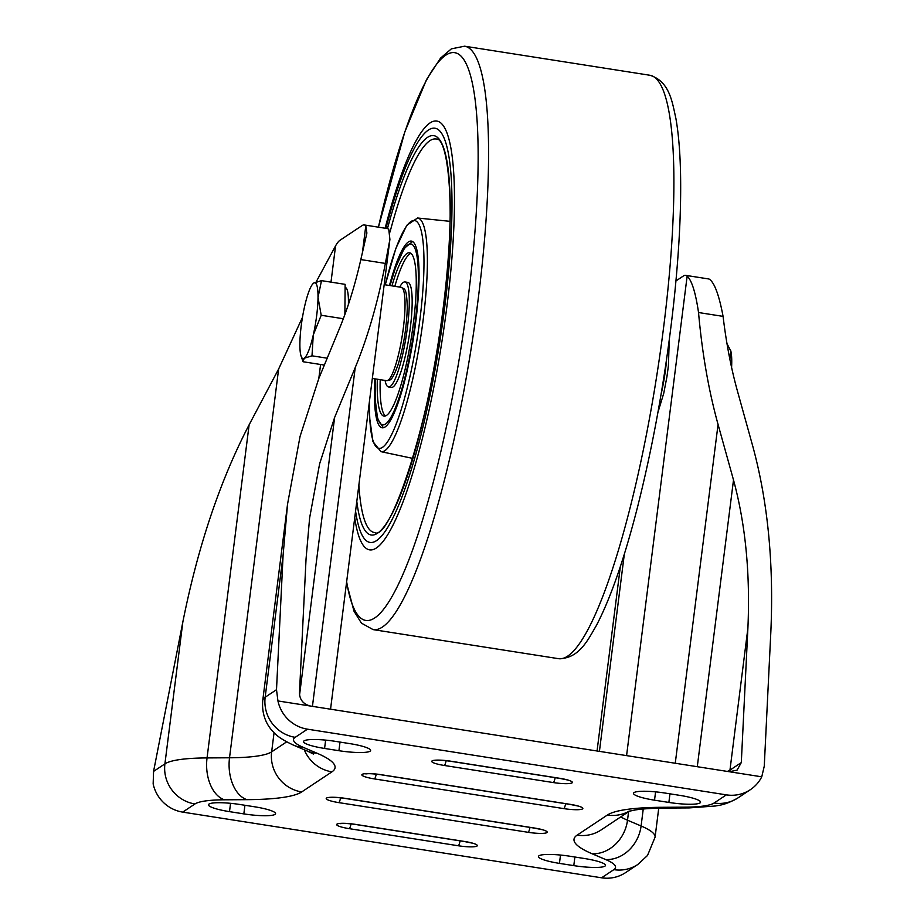 <?xml version="1.0" encoding="UTF-8"?>
<svg xmlns="http://www.w3.org/2000/svg" width="924" height="924" viewBox="0 0 924 924"><rect width="100%" height="100%" fill="white"/><g stroke="black" fill="none" stroke-linecap="round" stroke-linejoin="round"><path stroke-width="1.39" d="M324.578 748.452A26.577 4.274 7.2 0 1 303.557 741.568A26.577 4.274 7.2 0 1 335.273 741.337L349.618 743.589A26.577 4.274 7.2 0 1 370.628 750.473A26.577 4.274 7.2 0 1 338.923 750.704L324.578 748.452L325.629 740.124M243.844 813.894L229.498 811.642A26.577 4.274 -172.8 0 1 208.477 804.758A26.577 4.274 -172.8 0 1 240.194 804.538L254.539 806.779A26.577 4.274 -172.8 0 1 275.56 813.674A26.577 4.274 -172.8 0 1 243.844 813.894L244.929 805.278M601.582 877.8L613.848 869.646A35.435 34.384 -123.6 0 0 637.849 864.46L625.583 872.614A35.435 34.384 -123.6 0 1 601.582 877.8L182.698 812.115A35.435 34.384 -123.6 0 1 153.153 783.899L153.569 771.401L182.848 621.921C197.99 546.292 220.074 480.584 249.122 424.809L207.045 757.923L229.522 757.784L278.632 368.999L249.122 424.809M307.484 729.175L726.368 794.859A35.435 34.384 56.4 0 0 750.369 789.674A35.435 34.384 56.4 0 0 761.757 776.818L277.939 700.946A35.435 34.384 56.4 0 0 307.484 729.175L295.206 737.329A82.675 13.283 -172.8 0 0 303.315 747.377L316.886 753.164A153.534 24.671 7.2 0 1 331.935 771.84L301.698 791.937A153.534 24.671 7.2 0 1 246.927 799.664L224.451 799.803A82.675 13.283 -172.8 0 0 194.964 803.961L182.698 812.115M584.488 858.523A26.577 4.274 7.2 0 1 605.509 865.407A26.577 4.274 7.2 0 1 573.792 865.626L559.447 863.386A26.577 4.274 7.2 0 1 538.426 856.502A26.577 4.274 7.2 0 1 570.143 856.271L584.488 858.523M665.222 793.081L679.567 795.333A26.577 4.274 -172.8 0 1 700.577 802.217A26.577 4.274 -172.8 0 1 668.872 802.436L654.527 800.184A26.577 4.274 -172.8 0 1 633.506 793.3A26.577 4.274 -172.8 0 1 665.222 793.081M685.654 275.352L708.604 278.944A70.859 12.797 98.9 0 1 710.106 279.753C714.968 284.003 719.288 296.211 723.076 316.378L698.532 312.531C695.576 292.458 691.787 280.33 687.144 276.149A70.859 12.797 98.9 0 0 685.654 275.352A70.859 12.797 98.9 0 0 683.437 275.964L675.941 280.942M729.29 771.725L737.063 770.154L741.302 762.577L729.96 770.119L747.897 628.17C750.311 573.688 745.518 524.301 733.506 479.995L697.285 766.712M761.757 776.818L764.264 766.169L770.847 631.773C773.862 563.675 767.867 501.928 752.864 446.546L737.421 391.002C731.069 368.099 726.287 343.22 723.076 316.378M698.532 312.531C702.148 353.164 708.65 390.471 718.064 424.451L733.506 479.995M747.897 628.17L741.302 762.577M302.471 317.348L278.632 368.999M320.582 364.495L318.815 378.493L339.431 328.598C347.921 308.015 355.047 285.008 360.822 259.575L366.886 233.067L365.8 225.756A70.859 12.797 -81.1 0 0 364.31 224.959A70.859 12.797 -81.1 0 0 362.093 225.572L340.009 240.252A70.859 12.797 -81.1 0 0 335.574 245.853L316.135 281.959M299.538 695.194L334.627 417.452L355.232 367.556C367.81 337.029 377.847 302.31 385.366 263.421L389.905 239.385L388.761 229.36A70.859 12.797 -81.1 0 0 387.26 228.563L364.31 224.959M318.815 378.493L300.057 436.417L287.56 504.088L283.091 555.289L276.507 689.697L277.939 700.946M334.627 417.452L319.623 463.79L309.621 517.925L306.052 558.881L299.457 693.289C299.873 700.011 303.511 704.261 310.406 706.04M345.102 287.491L345.31 287.514A38.381 6.93 98.9 0 1 348.429 302.194A38.381 6.93 98.9 0 1 348.383 304.481M324.359 365.084L303.072 361.746L304.204 358.258L312 355.821L313.271 335.019L321.206 315.269L318.018 297.436A38.381 6.93 98.9 0 1 313.271 335.019A38.381 6.93 98.9 0 1 304.204 358.258A38.381 6.93 -81.1 0 1 301.143 356.283A38.381 6.93 -81.1 0 1 299.884 343.913A38.381 6.93 98.9 0 1 304.631 306.329A38.381 6.93 98.9 0 1 312.416 284.373A38.381 6.93 98.9 0 1 313.698 283.079A38.381 6.93 98.9 0 1 318.018 297.436L321.494 280.642L345.126 284.349L344.883 314.541M303.072 361.746L301.143 356.283M321.494 280.642L313.698 283.079L312.416 284.373M343.324 318.734L321.206 315.269M327.2 358.2L312 355.821M726.98 343.613L730.849 351.12L729.787 359.817M731.589 367.429A38.381 6.93 -81.1 0 0 730.849 351.12A38.381 6.93 -81.1 0 0 730.491 349.93A38.381 6.93 -81.1 0 0 730.457 349.838M355.578 511.122A209.644 37.849 -81.1 0 0 399.364 503.499A209.644 37.849 -81.1 0 0 447.031 287.168A209.644 37.849 -81.1 0 0 439.397 130.596A209.644 37.849 -81.1 0 0 385.909 228.344M354.724 517.844A217.025 39.178 -81.1 0 0 400.092 509.309A217.025 39.178 -81.1 0 0 449.341 285.585A217.025 39.178 -81.1 0 0 441.106 123.204A217.025 39.178 -81.1 0 0 385.146 228.228A217.025 39.178 -81.1 0 1 441.106 123.204A217.025 39.178 -81.1 0 1 449.341 285.585A217.025 39.178 -81.1 0 1 400.092 509.309A217.025 39.178 -81.1 0 1 354.724 517.844M374.832 378.817A94.491 17.059 -81.1 0 0 382.109 427.789A94.491 17.059 -81.1 0 0 416.828 312.728A94.491 17.059 -81.1 0 0 411.388 241.095A94.491 17.059 -81.1 0 0 389.478 285.481M385.089 380.434A53.153 9.598 -81.1 0 0 388.519 386.948L391.383 387.399A53.153 9.598 -81.1 0 0 410.914 322.672A53.153 9.598 -81.1 0 0 407.854 282.386L404.978 281.935A53.153 9.598 -81.1 0 0 399.722 287.087M388.519 386.948A53.153 9.598 -81.1 0 0 408.038 322.222A53.153 9.598 -81.1 0 0 404.978 281.935M377.327 379.21A82.675 14.923 -81.1 0 0 383.945 416.112A82.675 14.923 -81.1 0 0 414.31 315.442A82.675 14.923 -81.1 0 0 409.551 252.76A82.675 14.923 -81.1 0 0 391.961 285.863M410.926 253.372A82.675 14.923 -81.1 0 0 394.837 286.313M380.203 379.66A82.675 14.923 -81.1 0 0 385.435 415.95M444.352 765.476A15.939 2.564 7.2 0 1 432.062 760.914A15.939 2.564 7.2 0 1 450.762 761.203L559.794 778.308A15.939 2.564 7.2 0 1 572.072 782.871A15.939 2.564 7.2 0 1 553.372 782.57L444.352 765.476A7.092 1.282 -81.1 0 0 446.13 760.683M374.463 778.92A15.939 2.564 7.2 0 1 362.185 774.358A15.939 2.564 7.2 0 1 380.884 774.659L570.247 804.354A15.939 2.564 7.2 0 1 582.536 808.916A15.939 2.564 7.2 0 1 563.825 808.615L374.463 778.92A7.092 1.282 -81.1 0 0 376.253 774.139M338.819 802.621A15.939 2.564 7.2 0 1 326.53 798.059A15.939 2.564 7.2 0 1 345.229 798.359L534.592 828.054A15.939 2.564 7.2 0 1 546.881 832.616A15.939 2.564 7.2 0 1 528.182 832.316L338.819 802.621A7.092 1.282 -81.1 0 0 340.598 797.839M349.272 828.666A15.939 2.564 7.2 0 1 336.983 824.104A15.939 2.564 7.2 0 1 355.694 824.404L464.714 841.498A15.939 2.564 7.2 0 1 477.003 846.061A15.939 2.564 7.2 0 1 458.304 845.76L349.272 828.666A7.092 1.282 -81.1 0 0 351.051 823.885M613.848 869.646A82.675 13.283 -172.8 0 0 605.751 859.586L592.18 853.799A153.534 24.671 7.2 0 1 577.13 835.134L607.368 815.037A153.534 24.671 7.2 0 1 662.138 807.299L684.615 807.172A82.675 13.283 -172.8 0 0 714.102 803.014L726.368 794.859M385.366 263.421L360.822 259.575M283.091 555.289L265.165 697.227L276.507 689.697M628.586 811.688L627.511 820.2L641.094 825.987L643.243 809.02M153.569 771.401L164.911 763.871L182.848 621.921M335.574 245.853L330.988 282.132M274.07 732.663L271.644 751.847L286.659 741.868M362.358 253.084L365.8 225.756M194.964 803.961A35.435 34.384 56.4 0 1 164.911 763.871A118.11 18.977 7.2 0 1 207.045 757.923A35.435 22.222 89.7 0 0 224.451 799.803M287.56 504.088L262.751 700.427A118.11 18.977 7.2 0 1 265.165 697.227A35.435 34.384 56.4 0 0 295.206 737.329M605.751 859.586A35.435 30.446 113.1 0 0 641.094 825.987A118.11 18.977 7.2 0 1 655.081 837.156L658.743 808.165M620.732 816.908A118.11 18.977 -172.8 0 0 627.511 820.2A35.435 30.446 113.1 0 1 592.18 853.799M246.927 799.664A35.435 22.222 89.7 0 1 229.522 757.784A118.11 18.977 -172.8 0 0 271.644 751.847A35.435 34.384 56.4 0 0 301.698 791.937M750.369 789.674L738.103 797.828A35.435 34.384 -123.6 0 1 714.102 803.014M738.103 797.828C724.566 805.682 717.729 805.301 715.857 805.959L689.2 807.911A35.435 22.222 -90.3 0 1 684.615 807.172M689.2 807.911L666.724 808.038A35.435 22.222 -90.3 0 1 662.138 807.299M629.186 811.168A35.435 34.384 -123.6 0 1 607.368 815.037M629.487 811.087L601.131 829.937A35.435 34.384 -123.6 0 1 577.13 835.134M304.273 749.745A35.435 34.384 56.4 0 0 331.935 771.84M313.421 754.053L307.38 751.073A35.435 30.446 -66.9 0 0 316.886 753.164M307.38 751.073L293.809 745.287A35.435 30.446 -66.9 0 0 303.315 747.377M675.259 763.259L718.064 424.451M687.144 276.149L626.576 755.624M599.422 751.362L624.335 554.077M355.232 367.556L312.439 706.363M729.625 771.771A11.816 11.458 -123.6 0 0 729.96 770.119A94.491 15.177 7.2 0 1 727.315 771.413M555.174 777.673A7.092 1.282 98.9 0 1 553.372 782.57M568.168 780.099L559.574 778.366A7.092 1.282 -81.1 0 0 559.794 778.308M450.762 761.203A7.092 1.282 98.9 0 1 450.542 761.272C437.618 759.551 436.856 760.487 435.654 760.464L436.428 760.14M565.638 803.718A7.092 1.282 98.9 0 1 563.825 808.615M578.62 806.144L570.027 804.411A7.092 1.282 -81.1 0 0 570.247 804.354M380.884 774.659A7.092 1.282 98.9 0 1 380.665 774.716C367.729 772.995 366.978 773.931 365.777 773.908L366.539 773.584M529.983 827.419A7.092 1.282 98.9 0 1 528.182 832.316M542.966 829.844L534.372 828.112A7.092 1.282 -81.1 0 0 534.592 828.054M345.229 798.359A7.092 1.282 98.9 0 1 345.01 798.417C332.086 796.696 331.323 797.631 330.122 797.608L330.896 797.285M460.106 840.875A7.092 1.282 98.9 0 1 458.304 845.76M473.088 843.3L464.495 841.556A7.092 1.282 -81.1 0 0 464.714 841.498M355.694 824.404A7.092 1.282 98.9 0 1 355.463 824.462C342.538 822.741 341.788 823.677 340.575 823.654L341.349 823.33M230.55 803.314L229.498 811.642M560.498 855.058L559.447 863.386M574.878 857.022L573.792 865.626M669.958 793.82L668.872 802.436M655.578 791.856L654.527 800.184M340.009 742.087L338.923 750.704M661.087 394.236A47.239 8.524 -81.1 0 0 666.1 364.749A47.239 8.524 -81.1 0 0 666.701 358.42M401.201 287.318C404.238 289.743 406.56 285.655 407.288 307.403C406.71 327.015 403.673 346.026 398.175 364.437C391.406 382.975 390.113 379.649 386.555 380.665A47.239 8.524 -81.1 0 0 395.472 365.511A47.239 8.524 -81.1 0 0 404.585 315.777A47.239 8.524 -81.1 0 0 401.201 287.318L384.188 284.65M358.87 485.042A199.157 35.955 -81.1 0 0 374.694 532.559C390.471 542.654 434.615 410.071 445.368 289.027C455.832 204.065 447.47 136.995 436.394 139.074A199.157 35.955 -81.1 0 0 390.02 232.016M387.456 228.598A202.113 36.486 98.9 0 1 438.403 138.288A202.113 36.486 98.9 0 1 445.426 288.9A202.113 36.486 98.9 0 1 398.729 499.272A202.113 36.486 98.9 0 1 356.803 501.409M385.25 284.811L395.842 248.464L406.768 225.306L417.579 218.006A118.249 21.344 98.9 0 1 424.59 307.692A118.249 21.344 98.9 0 1 380.942 451.651L412.832 458.408M369.577 400.265A115.304 20.813 -81.1 0 0 389.697 438.253A115.304 20.813 -81.1 0 0 421.252 307.946A115.304 20.813 -81.1 0 0 416.193 221.136A115.304 20.813 -81.1 0 0 385.308 284.823M558.431 658.662A295.264 53.303 -81.1 0 0 666.909 299.11A295.264 53.303 -81.1 0 0 649.907 75.26C669.681 81.451 672.187 101.963 675.894 118.457C678.562 133.541 680.11 152.079 680.549 174.07C681.242 210.961 679.001 253.638 673.827 302.09C665.973 373.712 653.915 441.857 637.664 506.56C624.393 558.558 610.637 598.209 596.384 625.502C587.814 640.066 579.14 658.824 558.431 658.662L373.111 629.614A295.264 53.303 98.9 0 0 481.589 270.051A295.264 53.303 98.9 0 0 464.599 46.2L451.374 48.845L440.54 58.12L426.53 79.58L404.827 131.901L378.413 227.177A287.318 51.871 -81.1 0 1 457.415 53.511A287.318 51.871 -81.1 0 1 471.344 270.536A287.318 51.871 -81.1 0 1 406.999 564.622A287.318 51.871 -81.1 0 1 346.65 581.727M375.444 378.921A91.534 16.528 -81.1 0 0 390.101 418.641A91.534 16.528 -81.1 0 0 416.193 313.409A91.534 16.528 -81.1 0 0 413.063 245.241A91.534 16.528 -81.1 0 0 390.09 285.574M666.724 808.038C653.21 808.165 642.792 808.789 635.458 809.921L628.597 811.364M637.849 864.46L647.516 855.474L655.081 837.156M293.809 745.287C283.414 740.505 276.495 735.943 273.054 731.6C269.011 727.581 261.249 717.093 262.751 700.427M597.054 750.993L620.362 566.516M330.549 709.205L389.905 239.385M559.574 778.366L450.542 761.272M570.027 804.411L380.665 774.716M534.372 828.112L345.01 798.417M464.495 841.556L355.463 824.462M669.253 340.147L668.41 365.719L666.932 376.773L663.732 393.358L657.923 412.416M372.337 378.436L386.555 380.665M369.484 400.97L369.658 417.994L372.938 441.58L380.942 451.651M417.579 218.006L450 221.344M346.523 582.778L353.984 611.168L361.423 623.134L373.111 629.614M649.907 75.26L464.599 46.2M375.387 378.909L375.144 398.879L377.581 418.826L383.356 427.731M390.02 285.562L395.368 268.018L404.227 248.383L412.554 241.522"/></g></svg>
